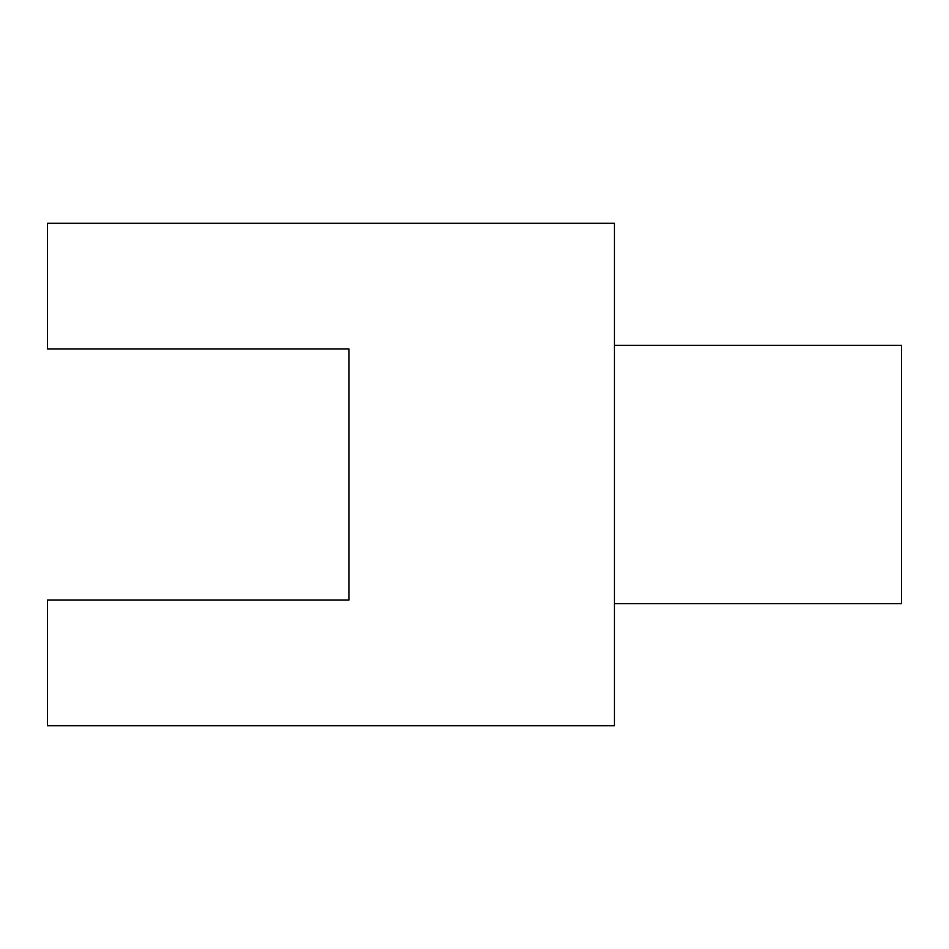 <?xml version="1.0" encoding="UTF-8"?>
<svg xmlns="http://www.w3.org/2000/svg" width="949" height="949" viewBox="0 0 949 949"><rect width="100%" height="100%" fill="white"/><g stroke="black" fill="none" stroke-linecap="round" stroke-linejoin="round"><path stroke-width="1.42" d="M614.454 223.3L614.454 725.7L47.45 725.7L47.45 600.1L348.9 600.1L348.9 348.9L47.45 348.9L47.45 223.3L614.454 223.3M614.454 345.306L901.55 345.306L901.55 603.694L614.454 603.694"/></g></svg>
